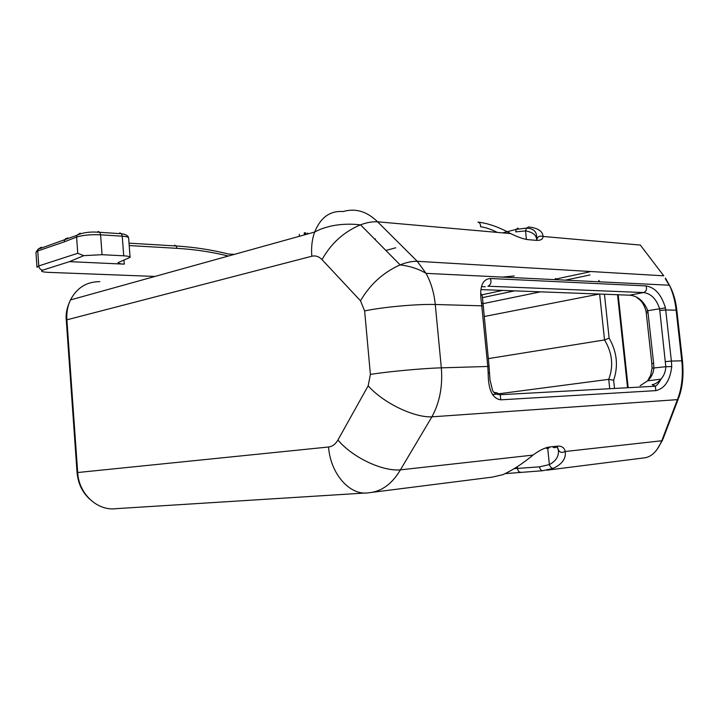 <?xml version="1.0" encoding="UTF-8"?>
<svg xmlns="http://www.w3.org/2000/svg" width="719" height="719" viewBox="0 0 719 719"><rect width="100%" height="100%" fill="white"/><g stroke="black" fill="none" stroke-linecap="round" stroke-linejoin="round"><path stroke-width="1.08" d="M374.545 238.987L375.345 238.897L375.435 239.894M304.982 232.83L305.144 234.691M305.674 232.875L305.818 234.502M307.247 233.109L307.337 234.079M308.056 233.396L308.1 233.873M299.257 234.349L299.419 236.281M304.254 232.794L304.434 234.888M539.583 466.838C540.005 469.381 541.056 470.675 542.728 470.72L553.279 468.339C551.563 468.294 550.26 467.044 549.37 464.582L539.583 466.838L514.355 468.644M553.279 468.339C562.213 464.097 566.195 458.488 565.215 451.505C561.656 453.195 559.301 452.404 558.151 449.132L556.452 446.256M558.277 449.761C559.175 455.972 556.2 460.915 549.37 464.582L547.617 447.353M532.348 455.594L532.995 455.091C522.758 463.602 512.728 470.127 502.914 474.666L503.875 474.261M557.063 446.184L558.151 449.042M365.135 493.018L116.415 508.639C97.739 511.353 78.793 494.142 77.688 472.527L77.068 472.599L66.274 319.982L311.821 256.243C315.569 255.353 318.966 256.485 322.022 259.622L360.498 300.803L364.632 310.923L370.393 374.41L368.173 385.806L337.948 439.983C335.512 444.189 332.376 446.526 328.556 447.002C330.497 474.082 350.126 495.921 368.407 492.812C381.259 491.805 391.927 484.157 400.411 469.858L532.995 455.091C539.601 450.211 545.218 447.497 549.846 446.948C548.687 448.557 547.285 448.89 545.649 447.937M322.022 259.622C331.099 243.373 343.916 231.788 360.489 224.849L360.543 224.831C366.663 222.531 372.343 221.515 377.574 221.803L510.652 233.585C499.067 227.114 488.165 223.285 477.955 222.09C479.744 222.531 480.616 224.085 480.589 226.755C485.568 227.411 491.14 229.289 497.314 232.408M525.598 239.238L528.69 239.715C524.025 239.274 518.013 237.234 510.652 233.585L510.22 233.549M526.371 238.978L525.544 230.898C532.86 232.147 536.59 235.221 536.742 240.119L536.742 240.38C537.192 236.776 539.295 235.464 543.052 236.452C542.764 231.194 537.947 228.022 528.609 226.952L526.524 228.085L525.544 230.898L515.739 231.869L516.053 229.406L526.515 228.094C532.671 228.39 536.032 230.925 536.599 235.688L536.742 240.119M482.368 297.648L514.543 290.862M565.026 280.221L589.993 274.955M482.134 294.772L502.599 290.413M555.257 279.188L589.67 271.854M614.511 388.458L613.631 380.225L608.732 379.353L609.721 388.718M488.309 358.619L604.535 339.934L609.137 338.173L604.445 294.242M492.434 394.623L608.732 379.353C613.72 366.016 612.318 352.876 604.535 339.934L599.646 294.062M678.242 399.072L663.017 438.958L661.777 440.756C657.085 451.775 650.92 457.518 643.271 457.985L546.764 470.208M678.7 397.85L677.442 399.638L661.777 440.756L565.215 451.505C564.334 447.56 561.656 445.78 557.18 446.175C555.769 448 554.178 448.171 552.408 446.679M681.783 360.758C683.266 375.444 681.819 388.404 677.442 399.638L431.903 416.84C439.686 402.568 442.823 386.238 441.322 367.84L487.788 366.474L488.183 373.035C488.183 389.653 492.38 398.587 500.784 399.827L655.845 390.633C664.751 388.566 670.045 380.549 671.744 366.573L671.375 361.073L682.475 360.794L676.84 310.311L676.148 310.195L681.783 360.758M665.435 278.118L669.524 285.38C672.867 292.633 675.078 300.901 676.148 310.195L665.713 309.952L665.443 307.885C661.489 294.664 655 287.339 645.977 285.91L490.403 278.505C482.098 279.224 479.133 287.438 481.505 303.139L487.788 366.474L489.091 366.537L489.477 372.963L488.183 373.035M370.393 374.41C388.925 371.48 423.06 368.317 441.322 367.84L435.274 304.497C434.105 292.867 431.032 282.495 426.052 273.364L417.263 261.303L663.754 275.817L640.341 245.071L543.052 236.452C542.872 239.364 540.544 240.658 536.059 240.335L528.69 239.715M360.498 300.803C370.114 284.32 383.317 272.348 400.106 264.898L400.15 264.88C406.343 262.381 412.05 261.186 417.263 261.303L377.574 221.803C366.987 211.377 355.492 207.962 343.089 211.557C330.12 210.559 320.638 217.39 314.643 232.048C312.028 239.355 311.093 247.408 311.821 256.243M385.878 250.446L395.747 247.785M328.556 447.002L77.688 472.527L66.876 319.685C66.418 312.585 67.613 306.006 70.453 299.967L70.471 299.922C76.933 287.726 86.711 281.641 99.815 281.659M490.403 278.505C491.643 282.225 490.816 284.787 487.913 286.207L643.55 292.552C650.947 293.532 656.294 298.888 659.584 308.604L665.812 366.708L652.043 368.182L650.65 375.354L647.576 380.854C651.324 377.349 653.418 373.17 653.868 368.317L653.616 363.266L651.818 363.643L652.043 368.191M640.135 385.726L647.504 380.926M653.616 363.266L647.81 310.68L646.075 311.426L646.282 313.071M665.443 307.885L647.81 310.68C643.9 301.144 637.852 295.985 629.664 295.185L628.397 295.141M671.744 366.573L665.812 366.708C665.632 371.489 664.023 375.633 660.986 379.147C658.056 382.382 655.198 384.198 652.394 384.593M652.133 384.62L655.333 386.22L500.244 394.713L496.946 392.826L494.178 392.412M368.173 385.806C383.056 402.784 413.865 417.712 431.903 416.84L400.411 469.858C382.292 471.556 352.112 457.212 337.948 439.983M155.061 276.438L48.38 272.357C41.909 271.998 40.057 271.243 42.816 270.119C40.498 269.778 39.15 268.385 38.772 265.94L37.029 267.342M83.719 255.649L102.044 254.697L123.722 255.802C127.748 256.045 129.869 256.566 130.085 257.357L118.051 262.678C118.276 263.442 120.361 263.936 124.288 264.143L69.482 261.644L83.719 255.649L77.76 253.286L38.772 265.94L37.739 250.976L38.008 249.268L41.307 247.165L40.201 248.513M77.76 253.286L76.591 237.081C82.676 235.167 90.666 234.412 100.588 234.807L99.887 232.318C90.441 231.482 82.757 232.489 76.834 235.329L38.008 249.268L35.95 252.279L37.739 250.976L64.189 241.881L64.449 240.119L67.802 237.962L64.467 240.137L64.225 241.863L76.591 237.081L76.834 235.329L80.186 233.136M505.349 473.605L542.521 470.738M372.541 492.29L492.299 477.11L502.914 474.666M520.628 472.212C518.956 472.167 517.914 470.9 517.491 468.402L517.329 466.712M557.18 446.175L549.846 446.948M518.048 228.031L516.053 229.406L502.644 232.875M482.853 303.697L540.481 291.842M590.757 281.488L591.234 281.515M600.05 281.947L598.729 280.419M613.631 380.225C618.502 366.007 617.001 351.986 609.137 338.173M484.157 316.522L599.26 294.044M669.353 285.371L665.345 278.891M617.531 294.736L627.543 387.748M676.849 310.347L676.84 310.311C675.779 300.83 673.361 292.561 669.587 285.515M665.47 361.63L671.375 361.073L665.713 309.952L659.826 310.509M364.632 310.923C383.002 307.04 416.993 303.948 435.274 304.497L483.105 305.863M485.28 286.782L481.55 286.629M521.284 278.064L522.722 278.001M514.22 275.97L502.015 277.112M129.204 245.556L176.964 248.334C194.696 249.403 211.844 251.965 228.408 256.036M124.288 264.143L123.983 260.062M648.062 312.567L646.282 313.107L651.818 363.625M645.977 285.91C647.172 289.128 646.363 291.339 643.55 292.552L629.664 295.185L481.901 289.64M481.505 303.139L482.826 303.49M647.576 380.845L660.986 379.147C659.053 382.85 657.166 385.204 655.333 386.229L655.845 390.633M489.477 372.963L490.034 379.992L492.138 388.709C492.749 392.493 495.454 394.497 500.244 394.722L500.784 399.827M102.044 254.697L100.588 234.807L122.248 236.192L121.547 233.738L99.887 232.318L98.135 231.437M123.722 255.802L122.248 236.192C126.283 236.488 128.404 237.072 128.629 237.935C128.261 235.769 125.906 234.367 121.547 233.738L119.767 232.866M176.964 248.334L176.236 245.979L174.564 245.197M67.802 237.962L65.339 238.825M48.38 272.357L47.733 272.33M42.816 270.119L69.482 261.644M618.169 294.754L628.181 387.712M656.95 449.627L662.523 440.217M678.7 397.859C682.565 387.595 683.823 375.237 682.475 360.794M426.008 273.364L669.416 285.218M555.454 278.451L554.888 279.718M229.163 254.086L234.367 254.373M70.48 299.931L314.643 232.048M70.399 300.084C66.939 307.498 65.564 314.122 66.283 319.964M77.068 472.59C78.038 483.276 82.191 492.075 89.524 498.995M646.066 311.336C644.215 304.703 641.321 300.299 637.385 298.115M480.903 293.532L482.305 296.039L489.091 366.537M314.643 232.084C318.607 230.125 319.901 228.894 331.099 226.036C340.734 224.049 350.513 223.663 360.435 224.867M360.543 224.831L400.15 264.88M400.097 264.925C409.524 265.958 418.134 268.735 425.954 273.265M229.037 254.149C212.06 249.87 194.454 247.147 176.236 245.979L129.025 243.166M36.984 267.189L35.95 252.306M130.085 257.357L128.629 237.935"/></g></svg>
